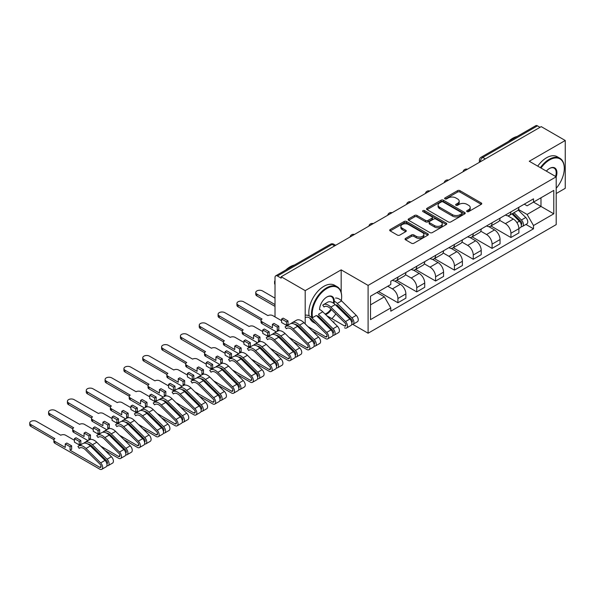 <?xml version="1.0" encoding="UTF-8"?>
<svg xmlns="http://www.w3.org/2000/svg" width="595" height="595" viewBox="0 0 595 595"><rect width="100%" height="100%" fill="white"/><g stroke="black" fill="none" stroke-linecap="round" stroke-linejoin="round"><path stroke-width="0.89" d="M467.008 211.604A1.175 0.677 0 0 0 468.667 211.604L481.258 204.338A1.673 0.967 0 0 0 481.749 203.654A1.673 0.967 0 0 0 481.258 202.969L459.928 190.653A1.673 0.967 0 0 0 457.562 190.653L444.971 197.927A1.175 0.677 0 0 0 444.621 198.403A1.175 0.677 0 0 0 444.971 198.879A1.175 0.677 0 0 0 446.629 198.879L448.258 197.942A5.362 3.094 0 0 1 455.844 197.942L457.622 198.968A5.362 3.094 0 0 1 459.191 201.155A5.362 3.094 0 0 1 457.622 203.349L455.986 204.286A1.175 0.677 0 0 0 455.644 204.769A1.175 0.677 0 0 0 455.986 205.245A1.175 0.677 0 0 0 457.652 205.245L459.281 204.301A5.362 3.094 0 0 1 466.859 204.301L468.637 205.327A5.362 3.094 0 0 1 470.214 207.521A5.362 3.094 0 0 1 468.637 209.708L467.008 210.652A1.175 0.677 0 0 0 466.666 211.128A1.175 0.677 0 0 0 467.008 211.604L467.008 210.652M405.537 238.409A1.673 0.967 0 0 0 405.046 239.093A1.673 0.967 0 0 0 405.537 239.778L411.517 243.236A1.673 0.967 0 0 0 413.889 243.236L427.872 235.159A1.673 0.967 0 0 0 428.363 234.475A1.673 0.967 0 0 0 427.872 233.79L406.541 221.474A1.673 0.967 0 0 0 404.176 221.474L390.186 229.551A1.673 0.967 0 0 0 389.695 230.235A1.673 0.967 0 0 0 390.186 230.92L397.415 235.092A1.673 0.967 0 0 0 399.788 235.092L405.775 231.633A1.673 0.967 0 0 0 406.266 230.949A1.673 0.967 0 0 0 405.775 230.265L402.19 228.197A4.485 2.588 0 0 1 400.874 226.368A4.485 2.588 0 0 1 403.641 223.98A4.485 2.588 0 0 1 408.527 224.538L422.569 232.645A4.485 2.588 0 0 1 423.885 234.475A4.485 2.588 0 0 1 421.119 236.87A4.485 2.588 0 0 1 416.232 236.304L413.889 234.958A1.673 0.967 0 0 0 411.517 234.958L405.537 238.409L405.537 239.778M368.097 285.399L341.173 269.862L305.198 290.628L281.175 276.757L541.227 126.623L565.25 140.494L529.275 161.26L556.199 176.804L368.097 285.399L368.097 333.222L556.199 224.62L556.199 176.804M448.377 221.957A1.673 0.967 0 0 0 450.742 221.957L464.732 213.88A1.673 0.967 0 0 0 465.223 213.196A1.673 0.967 0 0 0 464.732 212.512L443.401 200.203A1.673 0.967 0 0 0 441.029 200.203L427.046 208.272A1.673 0.967 0 0 0 426.555 208.957A1.673 0.967 0 0 0 427.046 209.641L448.377 221.957M423.424 211.865A1.175 0.677 0 0 1 424.614 212.028L446.28 224.538L432.32 232.593A1.673 0.967 0 0 1 429.947 232.593L408.616 220.276L408.616 218.908A1.673 0.967 0 0 0 408.125 219.592A1.673 0.967 0 0 0 408.616 220.276M408.616 218.908L414.603 215.457A1.673 0.967 0 0 1 416.969 215.457L425.626 220.447A1.673 0.967 0 0 0 427.991 220.447L431.963 218.157A1.673 0.967 0 0 0 432.453 217.472A1.673 0.967 0 0 0 431.963 216.788L422.956 211.589A1.175 0.677 0 0 1 422.614 211.113A1.175 0.677 0 0 1 423.335 210.489A1.175 0.677 0 0 1 424.614 210.63L446.302 223.155A1.673 0.967 0 0 1 446.793 223.839A1.673 0.967 0 0 1 446.302 224.523L446.302 223.155M556.199 193.539L565.25 188.31L565.25 140.494M352.783 324.379L368.097 333.222M314.502 333.074L315.276 332.627M333.334 322.2L334.115 321.754M281.175 276.757L281.175 278.155L277.434 275.991A3.414 1.971 -120 0 0 275.723 275.827A3.414 1.971 -120 0 0 275.016 277.389L275.016 316.838A3.414 1.971 -120 0 0 275.016 316.912M305.198 290.628L305.198 323.903M305.198 332.62L305.198 333.907M485.327 158.895L482.79 157.43A3.414 1.971 60 0 0 481.087 157.258L535.775 125.686A3.414 1.971 60 0 1 537.486 125.85L482.79 157.43A3.414 1.971 120 0 0 480.381 161.609L480.381 161.751M540.015 127.315L537.486 125.85M510.919 211.865A7.854 4.537 60 0 1 509.298 215.39L517.263 210.794A7.854 4.537 -120 0 0 518.892 207.268M499.614 220.321L505.371 223.646A7.854 4.537 60 0 1 510.919 233.262L518.892 228.666A7.854 4.537 -120 0 0 513.336 219.049L507.632 215.754M518.892 228.666L518.892 232.92L510.919 237.517L490.949 225.988M509.298 215.39A7.854 4.537 60 0 1 505.43 215.04M510.919 233.262L510.919 237.517M492.087 222.738A7.854 4.537 60 0 1 490.459 226.264L498.431 221.667A7.854 4.537 -120 0 0 500.053 218.142M472.11 236.862L492.087 248.39L500.053 243.794L500.053 239.54A7.854 4.537 -120 0 0 494.505 229.923L488.8 226.628M490.459 226.264A7.854 4.537 60 0 1 486.598 225.914M480.782 231.195L486.531 234.519A7.854 4.537 60 0 1 492.087 244.136L492.087 248.39M473.256 233.612A7.854 4.537 60 0 1 471.627 237.137L479.592 232.541A7.854 4.537 -120 0 0 481.221 229.016M453.278 247.736L473.256 259.264L481.221 254.667L481.221 250.413A7.854 4.537 -120 0 0 475.665 240.797L469.968 237.502M471.627 237.137A7.854 4.537 60 0 1 467.759 236.788M461.943 242.068L467.7 245.393A7.854 4.537 60 0 1 473.256 255.01L473.256 259.264M454.416 244.486A7.854 4.537 60 0 1 452.795 248.011L460.761 243.414A7.854 4.537 -120 0 0 462.389 239.889M434.447 258.609L454.424 270.137L462.389 265.541L462.389 261.287A7.854 4.537 -120 0 0 456.834 251.67L451.129 248.375M452.795 248.011A7.854 4.537 60 0 1 448.928 247.661M443.111 252.942L448.868 256.267A7.854 4.537 60 0 1 454.424 265.883L454.424 270.137M435.585 255.359A7.854 4.537 60 0 1 433.963 258.885L441.929 254.288A7.854 4.537 -120 0 0 443.558 250.763M415.615 269.483L435.585 281.011L443.558 276.415L443.558 272.16A7.854 4.537 -120 0 0 438.002 262.544L432.297 259.249M433.963 258.885A7.854 4.537 60 0 1 430.096 258.535M424.28 263.816L430.036 267.14A7.854 4.537 60 0 1 435.585 276.757L435.585 281.011M416.753 266.233A7.854 4.537 60 0 1 415.124 269.758L423.097 265.162A7.854 4.537 -120 0 0 424.718 261.636M396.776 280.357L416.753 291.885L424.718 287.288L424.718 283.034A7.854 4.537 -120 0 0 419.17 273.417L413.465 270.123M415.124 269.758A7.854 4.537 60 0 1 411.257 269.409M405.44 274.689L411.197 278.014A7.854 4.537 60 0 1 416.753 287.63L416.753 291.885M397.921 277.106A7.854 4.537 60 0 1 396.292 280.632L404.258 276.035A7.854 4.537 -120 0 0 405.887 272.51M378.539 291.572L397.921 302.758L405.887 298.162L405.887 293.908A7.854 4.537 -120 0 0 400.331 284.291L394.626 280.996M396.292 280.632A7.854 4.537 60 0 1 392.425 280.282M387.776 286.24L392.365 288.887A7.854 4.537 60 0 1 397.921 298.504L397.921 302.758M524.262 204.167L527.103 205.803L553.781 190.4L540.981 197.785L540.981 206.428L527.103 214.445L518.446 209.447M370.514 304.848L384.4 296.831L390.796 307.92L370.514 319.627L370.514 296.206L390.796 284.499L390.796 281.219L533.499 198.834L533.499 202.107L553.781 213.821L533.499 225.527L527.103 214.445M553.781 190.4L553.781 213.821M390.796 307.92L390.796 311.192L533.499 228.807L533.499 225.527M341.173 269.862L341.173 292.465M341.173 309.207L341.173 310.493M384.4 296.831L376.91 292.509M525.935 224.441L533.499 228.807M467.477 211.775L468.637 211.106A5.362 3.094 0 0 0 470.214 208.912L470.214 207.521M459.191 201.155L459.191 202.553A5.362 3.094 0 0 1 457.622 204.739L456.454 205.409M481.258 202.969L481.258 204.338L459.928 192.051A1.673 0.967 0 0 0 457.562 192.051L445.439 199.05M464.71 213.895L443.401 201.593A1.673 0.967 0 0 0 441.029 201.593L427.069 209.656M461.765 213.679A1.175 0.677 0 0 0 462.107 213.196A1.175 0.677 0 0 0 461.765 212.72L443.044 201.906A1.175 0.677 0 0 0 441.386 201.906L439.668 202.902A5.362 3.094 0 0 0 438.091 205.089A5.362 3.094 0 0 0 439.668 207.283L452.46 214.669A5.362 3.094 0 0 0 460.047 214.669L461.765 213.679L461.765 215.07A1.175 0.677 0 0 0 462.107 214.594L462.107 213.196M438.091 205.089L438.091 206.487A5.362 3.094 0 0 0 439.668 208.674L439.668 207.283M461.765 215.07L460.047 216.067A5.362 3.094 0 0 1 452.46 216.067L439.668 208.674M408.639 220.291L414.603 216.848L414.603 215.457M432.453 217.472L432.453 218.871A1.673 0.967 0 0 1 431.963 219.555L427.991 221.846A1.673 0.967 0 0 1 425.626 221.846L416.969 216.848A1.673 0.967 0 0 0 414.603 216.848M434.595 225.631A4.485 2.588 0 0 0 439.482 226.197A4.485 2.588 0 0 0 442.249 223.802A4.485 2.588 0 0 0 440.94 221.972L435.994 219.116A1.673 0.967 0 0 0 433.621 219.116L429.649 221.407A1.673 0.967 0 0 0 429.159 222.091A1.673 0.967 0 0 0 429.649 222.775L434.595 225.631L434.595 227.03A4.485 2.588 0 0 0 439.482 227.588A4.485 2.588 0 0 0 442.249 225.2L442.249 223.802M429.159 222.091L429.159 223.489A1.673 0.967 0 0 0 429.649 224.174L429.649 222.775M434.595 227.03L429.649 224.174M423.885 234.475L423.885 235.873A4.485 2.588 0 0 1 421.119 238.26A4.485 2.588 0 0 1 416.232 237.703L413.889 236.349A1.673 0.967 0 0 0 411.517 236.349L405.559 239.792M400.874 226.368L400.874 227.766A4.485 2.588 0 0 0 402.19 229.596L402.19 228.197M405.753 231.648L402.19 229.596M427.85 235.174L406.541 222.872A1.673 0.967 0 0 0 404.176 222.872L390.208 230.934M511.938 213.865L519.353 221.191A4.269 2.462 60 0 1 520.484 227.588L518.885 228.51M513.418 215.331L516.557 217.145M512.756 213.389L520.885 221.407A2.045 1.183 60 0 1 521.421 224.479A2.045 1.183 60 0 1 521.235 224.553M513.991 212.683L521.406 220.001A4.269 2.462 60 0 1 522.536 226.405A4.269 2.462 60 0 1 521.242 226.539M518.141 209.983L525.757 217.495A4.269 2.462 60 0 1 526.88 223.891L522.536 226.405M556.199 188.295A20.832 12.026 120 0 0 564.283 168.445A20.832 12.026 120 0 0 549.557 159.936A20.832 12.026 120 0 0 541.004 168.035M540.379 167.678A21.346 12.324 -60 0 1 549.192 159.311A21.346 12.324 -60 0 1 559.865 158.255A21.346 12.324 -60 0 1 564.283 168.021A21.346 12.324 -60 0 1 564.283 168.236M546.359 171.129A10.412 6.01 -60 0 1 549.557 168.445L549.557 168.445A10.412 6.01 -60 0 1 556.191 176.804M555.559 176.44A9.899 5.719 120 0 0 554.146 168.162A9.899 5.719 120 0 0 549.371 168.549M508.42 141.476A21.346 12.324 -60 0 1 512.734 138.263A21.346 12.324 -60 0 1 517.048 136.5M537.724 166.139A21.346 12.324 -60 0 1 546.537 157.779A21.346 12.324 -60 0 1 557.21 156.723L559.865 158.255M341.344 300.654A20.832 12.026 120 0 0 341.656 296.972A20.832 12.026 120 0 0 326.93 288.471A20.832 12.026 120 0 0 312.591 317.656M324.617 323.613A20.832 12.026 120 0 0 325.524 323.219A21.346 12.324 -60 0 1 324.662 323.658M309.787 318.028A21.346 12.324 -60 0 0 313.238 322.215L315.893 323.754A21.346 12.324 -60 0 1 313.193 321.055M311.906 317.871A21.346 12.324 -60 0 1 326.566 287.839A21.346 12.324 -60 0 1 337.239 286.783A21.346 12.324 -60 0 1 341.656 296.555A21.346 12.324 -60 0 1 341.656 296.764M319.567 309.727A10.412 6.01 -60 0 1 326.93 296.972L326.93 296.972A10.412 6.01 -60 0 1 334.04 303.576M331.437 309.601A10.412 6.01 -60 0 1 326.93 313.982A10.412 6.01 -60 0 1 325.629 314.599M325.056 314.034A9.899 5.719 120 0 0 326.566 313.357A9.899 5.719 120 0 0 330.917 309.095M333.401 303.108A9.899 5.719 120 0 0 331.519 296.689A9.899 5.719 120 0 0 326.744 297.084M285.793 270.011A21.346 12.324 -60 0 1 290.107 266.791A21.346 12.324 -60 0 1 294.421 265.028M309.147 315.856A21.346 12.324 -60 0 1 323.911 286.307A21.346 12.324 -60 0 1 334.583 285.25L337.239 286.783M331.869 318.645A20.832 12.026 120 0 0 335.811 313.922M338.971 308.322A20.832 12.026 120 0 0 339.366 307.414M326.707 315.662L344.498 325.934A2.045 1.183 -120 0 0 345.517 326.038A2.045 1.183 -120 0 0 344.981 322.966L330.337 308.515A8.025 4.634 -120 0 0 324.424 306.648A8.025 4.634 -120 0 0 323.992 306.961L322.765 305.123A10.241 5.913 60 0 1 323.316 304.729A10.241 5.913 60 0 1 330.857 307.109L345.502 321.56A4.269 2.462 60 0 1 346.632 327.957A4.269 2.462 60 0 1 344.498 327.748M324.915 306.432L323.992 306.961M323.316 304.729L327.666 302.215A10.241 5.913 60 0 1 335.208 304.603L349.853 319.046A4.269 2.462 60 0 1 350.976 325.45L346.632 327.957M343.91 313.193L347.056 315.008M275.016 280.609A3.927 2.268 -0 0 0 274.592 281.636A3.927 2.268 -0 0 0 275.016 282.67M336.733 304.818L351.377 319.27A2.045 1.183 60 0 1 351.92 322.341A2.045 1.183 60 0 1 351.734 322.416M334.293 301.249A10.241 5.913 60 0 1 337.253 303.413L351.905 317.864A4.269 2.462 60 0 1 353.028 324.268A4.269 2.462 60 0 1 351.742 324.401M335.565 298.058A10.241 5.913 60 0 1 341.604 300.906L356.249 315.357A4.269 2.462 60 0 1 357.372 321.754L353.028 324.268M275.016 284.477A3.927 2.268 180 0 1 274.592 283.451L274.592 281.636M307.875 326.536L325.658 336.807A2.045 1.183 -120 0 0 326.685 336.911A2.045 1.183 -120 0 0 326.149 333.84L311.497 319.389A8.025 4.634 -120 0 0 305.592 317.522M305.198 315.291A10.241 5.913 60 0 1 312.025 317.983L326.67 332.434A4.269 2.462 60 0 1 327.793 338.83A4.269 2.462 60 0 1 325.658 338.622L312.301 330.909M312.025 317.983L316.369 315.476L331.013 329.92A4.269 2.462 60 0 1 332.144 336.324L327.793 338.83M325.078 324.067L328.224 325.882M275.016 298.162L262.462 290.91A3.927 2.268 -0 0 0 258.178 290.42A3.927 2.268 -0 0 0 255.753 292.509A3.927 2.268 -0 0 0 256.906 294.116L275.016 304.573M317.901 315.692L332.546 330.143A2.045 1.183 60 0 1 333.088 333.215A2.045 1.183 60 0 1 332.895 333.289M319.567 309.504A10.241 5.913 60 0 1 322.773 311.78L337.417 326.231A4.269 2.462 60 0 1 338.54 332.627L334.197 335.141A4.269 2.462 60 0 1 332.903 335.275M322.773 311.78L318.422 314.286L333.066 328.738A4.269 2.462 60 0 1 334.197 335.141M275.016 306.38L256.906 295.931A3.927 2.268 180 0 1 255.753 294.324L255.753 292.509M281.599 320.705L272.785 315.618A3.414 1.971 -0 0 0 267.951 315.618L243.623 301.784A3.927 2.268 -0 0 0 239.346 301.293A3.927 2.268 -0 0 0 236.922 303.383A3.927 2.268 -0 0 0 238.074 304.99L262.038 319.032A3.414 1.971 -0 0 0 261.034 320.43A3.414 1.971 -0 0 0 262.038 321.821L272.421 327.815L272.421 324.334L277.248 327.124L277.248 330.604L278.817 329.697L278.817 326.216L273.99 323.427L272.421 324.334M281.599 319.032L286.426 321.821L287.995 320.913L283.168 318.132L281.599 319.032L281.599 322.52L286.426 325.309L287.995 324.401L288.612 324.758M289.036 337.41L306.827 347.681A2.045 1.183 -120 0 0 307.853 347.785A2.045 1.183 -120 0 0 307.31 344.713L292.666 330.262A8.025 4.634 -120 0 0 286.76 328.395A8.025 4.634 -120 0 0 286.329 328.708L285.094 326.871A10.241 5.913 60 0 1 285.652 326.476A10.241 5.913 60 0 1 293.194 328.857L307.838 343.308A4.269 2.462 60 0 1 308.961 349.704A4.269 2.462 60 0 1 306.827 349.496L293.469 341.783M287.244 328.18L286.329 328.708M285.652 326.476L289.996 323.963A10.241 5.913 60 0 1 297.537 326.35L312.182 340.794A4.269 2.462 60 0 1 313.312 347.197L308.961 349.704M277.248 330.604L277.887 330.976M306.239 334.94L309.385 336.755M294.867 324.334A8.025 4.634 60 0 1 299.062 326.566L313.714 341.017A2.045 1.183 60 0 1 314.249 344.089A2.045 1.183 60 0 1 314.063 344.163M291.706 323.487L291.498 323.174A10.241 5.913 60 0 1 292.048 322.78A10.241 5.913 60 0 1 299.59 325.16L314.234 339.611A4.269 2.462 60 0 1 315.357 346.015A4.269 2.462 60 0 1 314.071 346.149M292.048 322.78L296.392 320.266A10.241 5.913 60 0 1 303.933 322.654L318.578 337.105A4.269 2.462 60 0 1 319.708 343.501L315.357 346.015M276.303 331.869L262.038 323.635A3.414 1.971 180 0 1 261.034 322.245L261.034 320.43M261.086 320.088L238.074 306.804A3.927 2.268 180 0 1 236.922 305.198L236.922 303.383M287.995 320.913L287.995 324.401M286.426 321.821L286.426 325.309M277.248 327.124L278.817 326.216M262.759 331.579L253.946 326.491A3.414 1.971 -0 0 0 249.119 326.491L224.791 312.658A3.927 2.268 -0 0 0 220.514 312.167A3.927 2.268 -0 0 0 218.09 314.257A3.927 2.268 -0 0 0 219.235 315.863L243.206 329.905A3.414 1.971 -0 0 0 242.202 331.303A3.414 1.971 -0 0 0 243.206 332.694L253.589 338.689L253.589 335.208L258.416 337.997L258.416 341.478L259.985 340.571L259.985 337.09L255.158 334.301L253.589 335.208M262.759 329.905L267.594 332.694L269.163 331.787L264.329 329.005L262.759 329.905L262.759 333.393L267.594 336.182L269.163 335.275L269.78 335.632M270.204 348.283L287.995 358.554A2.045 1.183 -120 0 0 289.021 358.659A2.045 1.183 -120 0 0 288.478 355.587L273.834 341.136A8.025 4.634 -120 0 0 267.929 339.269A8.025 4.634 -120 0 0 267.49 339.581L266.262 337.744A10.241 5.913 60 0 1 266.813 337.35A10.241 5.913 60 0 1 274.355 339.73L288.999 354.181A4.269 2.462 60 0 1 290.129 360.577A4.269 2.462 60 0 1 287.995 360.369L274.63 352.657M268.412 339.053L267.49 339.581M266.813 337.35L271.164 334.836A10.241 5.913 60 0 1 278.705 337.224L293.35 351.667A4.269 2.462 60 0 1 294.473 358.071L290.129 360.577M258.416 341.478L259.056 341.85M287.407 345.814L290.553 347.629M276.035 335.208A8.025 4.634 60 0 1 280.23 337.439L294.875 351.89A2.045 1.183 60 0 1 295.418 354.962A2.045 1.183 60 0 1 295.232 355.037M272.867 334.36L272.659 334.048A10.241 5.913 60 0 1 273.217 333.654A10.241 5.913 60 0 1 280.758 336.034L295.403 350.485A4.269 2.462 60 0 1 296.526 356.888A4.269 2.462 60 0 1 295.239 357.022M273.217 333.654L277.56 331.14A10.241 5.913 60 0 1 285.102 333.527L299.746 347.978A4.269 2.462 60 0 1 300.877 354.375L296.526 356.888M257.464 342.742L243.206 334.509A3.414 1.971 180 0 1 242.202 333.118L242.202 331.303M242.254 330.961L219.235 317.678A3.927 2.268 180 0 1 218.09 316.071L218.09 314.257M269.163 331.787L269.163 335.275M267.594 332.694L267.594 336.182M258.416 337.997L259.985 337.09M243.928 342.452L235.114 337.365A3.414 1.971 -0 0 0 230.287 337.365L205.959 323.531A3.927 2.268 -0 0 0 201.675 323.04A3.927 2.268 -0 0 0 199.258 325.13A3.927 2.268 -0 0 0 200.403 326.737L224.367 340.779A3.414 1.971 -0 0 0 223.37 342.177A3.414 1.971 -0 0 0 224.367 343.568L234.75 349.562L234.75 346.082L239.584 348.871L239.584 352.352L241.154 351.444L241.154 347.963L236.319 345.174L234.75 346.082M243.928 340.779L248.755 343.568L250.324 342.661L245.497 339.879L243.928 340.779L243.928 344.267L248.755 347.056L250.324 346.149L250.949 346.506M251.373 359.157L269.163 369.428A2.045 1.183 -120 0 0 270.182 369.532A2.045 1.183 -120 0 0 269.647 366.461L255.002 352.009A8.025 4.634 -120 0 0 249.089 350.143A8.025 4.634 -120 0 0 248.658 350.455L247.431 348.618A10.241 5.913 60 0 1 247.981 348.224A10.241 5.913 60 0 1 255.523 350.604L270.167 365.055A4.269 2.462 60 0 1 271.298 371.451A4.269 2.462 60 0 1 269.163 371.243L255.798 363.53M249.573 349.927L248.658 350.455M247.981 348.224L252.325 345.71A10.241 5.913 60 0 1 259.866 348.097L274.518 362.541A4.269 2.462 60 0 1 275.641 368.945L271.298 371.451M239.584 352.352L240.224 352.723M268.576 356.688L271.722 358.502M257.204 346.082A8.025 4.634 60 0 1 261.398 348.313L276.043 362.764A2.045 1.183 60 0 1 276.586 365.836A2.045 1.183 60 0 1 276.4 365.91M254.035 345.234L253.827 344.921A10.241 5.913 60 0 1 254.377 344.527A10.241 5.913 60 0 1 261.919 346.907L276.571 361.358A4.269 2.462 60 0 1 277.694 367.762A4.269 2.462 60 0 1 276.407 367.896M254.377 344.527L258.728 342.013A10.241 5.913 60 0 1 266.27 344.401L280.914 358.852A4.269 2.462 60 0 1 282.037 365.248L277.694 367.762M238.632 353.616L224.367 345.383A3.414 1.971 180 0 1 223.37 343.992L223.37 342.177M223.422 341.835L200.403 328.552A3.927 2.268 180 0 1 199.258 326.945L199.258 325.13M250.324 342.661L250.324 346.149M248.755 343.568L248.755 347.056M239.584 348.871L241.154 347.963M225.096 353.326L216.283 348.239A3.414 1.971 -0 0 0 211.448 348.239L187.127 334.405A3.927 2.268 -0 0 0 182.844 333.914A3.927 2.268 -0 0 0 180.419 336.004A3.927 2.268 -0 0 0 181.572 337.61L205.535 351.652A3.414 1.971 -0 0 0 204.539 353.051A3.414 1.971 -0 0 0 205.535 354.442L215.918 360.436L215.918 356.955L220.745 359.744L220.745 363.225L222.314 362.318L222.314 358.837L217.487 356.048L215.918 356.955M225.096 351.652L229.923 354.442L231.492 353.534L226.665 350.753L225.096 351.652L225.096 355.141L229.923 357.93L231.492 357.022L232.117 357.379M232.533 370.031L250.324 380.302A2.045 1.183 -120 0 0 251.35 380.406A2.045 1.183 -120 0 0 250.807 377.334L236.163 362.883A8.025 4.634 -120 0 0 230.258 361.016A8.025 4.634 -120 0 0 229.826 361.329L228.592 359.492A10.241 5.913 60 0 1 229.149 359.097A10.241 5.913 60 0 1 236.691 361.477L251.335 375.928A4.269 2.462 60 0 1 252.459 382.325A4.269 2.462 60 0 1 250.324 382.116L236.966 374.404M230.741 360.801L229.826 361.329M229.149 359.097L233.493 356.584A10.241 5.913 60 0 1 241.035 358.971L255.679 373.415A4.269 2.462 60 0 1 256.809 379.818L252.459 382.325M220.745 363.225L221.392 363.597M249.744 367.561L252.89 369.376M238.364 356.955A8.025 4.634 60 0 1 242.567 359.187L257.211 373.638A2.045 1.183 60 0 1 257.747 376.709A2.045 1.183 60 0 1 257.561 376.784M235.204 356.108L234.995 355.795A10.241 5.913 60 0 1 235.546 355.401A10.241 5.913 60 0 1 243.087 357.781L257.732 372.232A4.269 2.462 60 0 1 258.862 378.636A4.269 2.462 60 0 1 257.568 378.77M235.546 355.401L239.889 352.887A10.241 5.913 60 0 1 247.431 355.274L262.083 369.726A4.269 2.462 60 0 1 263.206 376.122L258.862 378.636M219.8 364.49L205.535 356.256A3.414 1.971 180 0 1 204.539 354.865L204.539 353.051M204.583 352.709L181.572 339.425A3.927 2.268 180 0 1 180.419 337.819L180.419 336.004M231.492 353.534L231.492 357.022M229.923 354.442L229.923 357.93M220.745 359.744L222.314 358.837M206.257 364.2L197.443 359.112A3.414 1.971 -0 0 0 192.616 359.112L168.288 345.279A3.927 2.268 -0 0 0 164.012 344.788A3.927 2.268 -0 0 0 161.587 346.878A3.927 2.268 -0 0 0 162.74 348.484L186.704 362.526A3.414 1.971 -0 0 0 185.7 363.924A3.414 1.971 -0 0 0 186.704 365.315L197.086 371.31L197.086 367.829L201.913 370.618L201.913 374.099L203.483 373.191L203.483 369.711L198.656 366.922L197.086 367.829M206.257 362.526L211.091 365.315L212.66 364.408L207.826 361.626L206.257 362.526L206.257 366.014L211.091 368.803L212.66 367.896L213.278 368.253M213.702 380.904L231.492 391.175A2.045 1.183 -120 0 0 232.519 391.279A2.045 1.183 -120 0 0 231.976 388.208L217.331 373.757A8.025 4.634 -120 0 0 211.426 371.89A8.025 4.634 -120 0 0 210.994 372.202L209.76 370.365A10.241 5.913 60 0 1 210.31 369.971A10.241 5.913 60 0 1 217.852 372.351L232.504 386.802A4.269 2.462 60 0 1 233.627 393.198A4.269 2.462 60 0 1 231.492 392.99L218.134 385.277M211.909 371.674L210.994 372.202M210.31 369.971L214.661 367.457A10.241 5.913 60 0 1 222.203 369.845L236.847 384.288A4.269 2.462 60 0 1 237.97 390.692L233.627 393.198M201.913 374.099L202.553 374.471M230.905 378.435L234.051 380.25M219.533 367.829A8.025 4.634 60 0 1 223.727 370.06L238.372 384.511A2.045 1.183 60 0 1 238.915 387.583A2.045 1.183 60 0 1 238.729 387.657M216.372 366.981L216.163 366.669A10.241 5.913 60 0 1 216.714 366.275A10.241 5.913 60 0 1 224.255 368.655L238.9 383.106A4.269 2.462 60 0 1 240.023 389.509A4.269 2.462 60 0 1 238.736 389.643M216.714 366.275L221.057 363.761A10.241 5.913 60 0 1 228.599 366.148L243.243 380.599A4.269 2.462 60 0 1 244.374 386.995L240.023 389.509M200.969 375.363L186.704 367.13A3.414 1.971 180 0 1 185.7 365.739L185.7 363.924M185.752 363.582L162.74 350.299A3.927 2.268 180 0 1 161.587 348.692L161.587 346.878M212.66 364.408L212.66 367.896M211.091 365.315L211.091 368.803M201.913 370.618L203.483 369.711M187.425 375.073L178.612 369.986A3.414 1.971 -0 0 0 173.785 369.986L149.457 356.152A3.927 2.268 -0 0 0 145.18 355.661A3.927 2.268 -0 0 0 142.755 357.751A3.927 2.268 -0 0 0 143.901 359.358L167.864 373.4A3.414 1.971 -0 0 0 166.868 374.798A3.414 1.971 -0 0 0 167.864 376.189L178.247 382.183L178.247 378.703L183.082 381.492L183.082 384.972L184.651 384.065L184.651 380.584L179.824 377.795L178.247 378.703M187.425 373.4L192.252 376.189L193.821 375.281L188.994 372.5L187.425 373.4L187.425 376.888L192.252 379.677L193.821 378.77L194.446 379.127M194.87 391.778L212.66 402.049A2.045 1.183 -120 0 0 213.687 402.153A2.045 1.183 -120 0 0 213.144 399.081L198.499 384.63A8.025 4.634 -120 0 0 192.587 382.764A8.025 4.634 -120 0 0 192.155 383.076L190.928 381.239A10.241 5.913 60 0 1 191.478 380.845A10.241 5.913 60 0 1 199.02 383.225L213.664 397.676A4.269 2.462 60 0 1 214.795 404.072A4.269 2.462 60 0 1 212.66 403.864L199.295 396.151M193.078 382.548L192.155 383.076M191.478 380.845L195.829 378.331A10.241 5.913 60 0 1 203.371 380.718L218.015 395.162A4.269 2.462 60 0 1 219.138 401.565L214.795 404.072M183.082 384.972L183.721 385.344M212.073 389.309L215.219 391.123M200.701 378.703A8.025 4.634 60 0 1 204.896 380.934L219.54 395.385A2.045 1.183 60 0 1 220.083 398.457A2.045 1.183 60 0 1 219.897 398.531M197.533 377.855L197.324 377.542A10.241 5.913 60 0 1 197.875 377.148A10.241 5.913 60 0 1 205.424 379.528L220.068 393.979A4.269 2.462 60 0 1 221.191 400.383A4.269 2.462 60 0 1 219.905 400.517M197.875 377.148L202.226 374.634A10.241 5.913 60 0 1 209.767 377.022L224.412 391.473A4.269 2.462 60 0 1 225.535 397.869L221.191 400.383M182.13 386.237L167.864 378.004A3.414 1.971 180 0 1 166.868 376.613L166.868 374.798M166.92 374.456L143.901 361.172A3.927 2.268 180 0 1 142.755 359.566L142.755 357.751M193.821 375.281L193.821 378.77M192.252 376.189L192.252 379.677M183.082 381.492L184.651 380.584M168.593 385.947L159.78 380.86A3.414 1.971 -0 0 0 154.953 380.86L130.625 367.026A3.927 2.268 -0 0 0 126.341 366.535A3.927 2.268 -0 0 0 123.916 368.625A3.927 2.268 -0 0 0 125.069 370.231L149.033 384.273A3.414 1.971 -0 0 0 148.036 385.672A3.414 1.971 -0 0 0 149.033 387.062L159.415 393.057L159.415 389.576L164.25 392.365L164.25 395.846L165.819 394.939L165.819 391.458L160.985 388.669L159.415 389.576M168.593 384.273L173.42 387.062L174.989 386.155L170.163 383.373L168.593 384.273L168.593 387.762L173.42 390.551L174.989 389.643L175.614 390M176.038 402.651L193.821 412.923A2.045 1.183 -120 0 0 194.848 413.027A2.045 1.183 -120 0 0 194.312 409.955L179.66 395.504A8.025 4.634 -120 0 0 173.755 393.637A8.025 4.634 -120 0 0 173.323 393.95L172.096 392.112A10.241 5.913 60 0 1 172.647 391.718A10.241 5.913 60 0 1 180.188 394.098L194.833 408.549A4.269 2.462 60 0 1 195.956 414.946A4.269 2.462 60 0 1 193.821 414.737L180.463 407.025M174.238 393.421L173.323 393.95M172.647 391.718L176.99 389.204A10.241 5.913 60 0 1 184.532 391.592L199.176 406.035A4.269 2.462 60 0 1 200.307 412.439L195.956 414.946M164.25 395.846L164.889 396.218M193.241 400.182L196.387 401.997M181.869 389.576A8.025 4.634 60 0 1 186.064 391.808L200.708 406.259A2.045 1.183 60 0 1 201.251 409.33A2.045 1.183 60 0 1 201.058 409.405M178.701 388.728L178.493 388.416A10.241 5.913 60 0 1 179.043 388.022A10.241 5.913 60 0 1 186.585 390.402L201.229 404.853A4.269 2.462 60 0 1 202.359 411.257A4.269 2.462 60 0 1 201.065 411.39M179.043 388.022L183.394 385.508A10.241 5.913 60 0 1 190.936 387.895L205.58 402.346A4.269 2.462 60 0 1 206.703 408.743L202.359 411.257M163.298 397.11L149.033 388.877A3.414 1.971 180 0 1 148.036 387.486L148.036 385.672M148.088 385.329L125.069 372.046A3.927 2.268 180 0 1 123.916 370.44L123.916 368.625M174.989 386.155L174.989 389.643M173.42 387.062L173.42 390.551M164.25 392.365L165.819 391.458M149.762 396.82L140.948 391.733A3.414 1.971 -0 0 0 136.114 391.733L111.786 377.899A3.927 2.268 -0 0 0 107.509 377.409A3.927 2.268 -0 0 0 105.084 379.498A3.927 2.268 -0 0 0 106.237 381.105L130.201 395.147A3.414 1.971 -0 0 0 129.197 396.545A3.414 1.971 -0 0 0 130.201 397.936L140.584 403.931L140.584 400.45L145.411 403.239L145.411 406.72L146.98 405.812L146.98 402.332L142.153 399.543L140.584 400.45M149.762 395.147L154.588 397.936L156.158 397.029L151.331 394.247L149.762 395.147L149.762 398.635L154.588 401.424L156.158 400.517L156.775 400.874M157.199 413.525L174.989 423.796A2.045 1.183 -120 0 0 176.016 423.9A2.045 1.183 -120 0 0 175.473 420.829L160.829 406.378A8.025 4.634 -120 0 0 154.923 404.511A8.025 4.634 -120 0 0 154.492 404.823L153.257 402.986A10.241 5.913 60 0 1 153.815 402.592A10.241 5.913 60 0 1 161.357 404.972L176.001 419.423A4.269 2.462 60 0 1 177.124 425.819A4.269 2.462 60 0 1 174.989 425.611L161.632 417.898M155.407 404.295L154.492 404.823M153.815 402.592L158.158 400.078A10.241 5.913 60 0 1 165.7 402.465L180.345 416.909A4.269 2.462 60 0 1 181.475 423.313L177.124 425.819M145.411 406.72L146.05 407.092M174.409 411.056L177.548 412.87M163.03 400.45A8.025 4.634 60 0 1 167.225 402.681L181.877 417.132A2.045 1.183 60 0 1 182.412 420.204A2.045 1.183 60 0 1 182.226 420.278M159.869 399.602L159.661 399.29A10.241 5.913 60 0 1 160.211 398.895A10.241 5.913 60 0 1 167.753 401.275L182.397 415.727A4.269 2.462 60 0 1 183.52 422.13A4.269 2.462 60 0 1 182.234 422.264M160.211 398.895L164.555 396.382A10.241 5.913 60 0 1 172.096 398.769L186.741 413.22A4.269 2.462 60 0 1 187.871 419.616L183.52 422.13M144.466 407.984L130.201 399.751A3.414 1.971 180 0 1 129.197 398.36L129.197 396.545M129.249 396.203L106.237 382.92A3.927 2.268 180 0 1 105.084 381.313L105.084 379.498M156.158 397.029L156.158 400.517M154.588 397.936L154.588 401.424M145.411 403.239L146.98 402.332M130.922 407.694L122.109 402.607A3.414 1.971 -0 0 0 117.282 402.607L92.954 388.773A3.927 2.268 -0 0 0 88.677 388.282A3.927 2.268 -0 0 0 86.253 390.372A3.927 2.268 -0 0 0 87.398 391.979L111.369 406.021A3.414 1.971 -0 0 0 110.365 407.419A3.414 1.971 -0 0 0 111.369 408.81L121.752 414.804L121.752 411.323L126.579 414.113L126.579 417.593L128.148 416.686L128.148 413.205L123.321 410.416L121.752 411.323M130.922 406.021L135.757 408.81L137.326 407.902L132.492 405.121L130.922 406.021L130.922 409.509L135.757 412.298L137.326 411.39L137.943 411.747M138.367 424.399L156.158 434.67A2.045 1.183 -120 0 0 157.184 434.774A2.045 1.183 -120 0 0 156.641 431.702L141.997 417.251A8.025 4.634 -120 0 0 136.091 415.384A8.025 4.634 -120 0 0 135.653 415.697L134.425 413.86A10.241 5.913 60 0 1 134.976 413.465A10.241 5.913 60 0 1 142.517 415.846L157.162 430.297A4.269 2.462 60 0 1 158.292 436.693A4.269 2.462 60 0 1 156.158 436.485L142.793 428.772M136.575 415.169L135.653 415.697M134.976 413.465L139.327 410.952A10.241 5.913 60 0 1 146.868 413.339L161.513 427.783A4.269 2.462 60 0 1 162.636 434.186L158.292 436.693M126.579 417.593L127.218 417.965M155.57 421.929L158.716 423.744M144.198 411.323A8.025 4.634 60 0 1 148.393 413.555L163.037 428.006A2.045 1.183 60 0 1 163.58 431.078A2.045 1.183 60 0 1 163.394 431.152M141.03 410.476L140.822 410.163A10.241 5.913 60 0 1 141.379 409.769A10.241 5.913 60 0 1 148.921 412.149L163.565 426.6A4.269 2.462 60 0 1 164.689 433.004A4.269 2.462 60 0 1 163.402 433.138M141.379 409.769L145.723 407.255A10.241 5.913 60 0 1 153.265 409.643L167.909 424.094A4.269 2.462 60 0 1 169.04 430.49L164.689 433.004M125.627 418.858L111.369 410.624A3.414 1.971 180 0 1 110.365 409.234L110.365 407.419M110.417 407.077L87.398 393.793A3.927 2.268 180 0 1 86.253 392.187L86.253 390.372M137.326 407.902L137.326 411.39M135.757 408.81L135.757 412.298M126.579 414.113L128.148 413.205M112.091 418.568L103.277 413.48A3.414 1.971 -0 0 0 98.45 413.48L74.122 399.647A3.927 2.268 -0 0 0 69.846 399.156A3.927 2.268 -0 0 0 67.421 401.246A3.927 2.268 -0 0 0 68.566 402.852L92.53 416.894A3.414 1.971 -0 0 0 91.533 418.292A3.414 1.971 -0 0 0 92.53 419.683L102.913 425.678L102.913 422.197L107.747 424.986L107.747 428.467L109.316 427.56L109.316 424.079L104.482 421.29L102.913 422.197M112.091 416.894L116.917 419.683L118.487 418.776L113.66 415.994L112.091 416.894L112.091 420.382L116.917 423.171L118.487 422.264L119.112 422.621M119.535 435.272L137.326 445.543A2.045 1.183 -120 0 0 138.345 445.648A2.045 1.183 -120 0 0 137.809 442.576L123.165 428.125A8.025 4.634 -120 0 0 117.252 426.258A8.025 4.634 -120 0 0 116.821 426.57L115.594 424.733A10.241 5.913 60 0 1 116.144 424.339A10.241 5.913 60 0 1 123.686 426.719L138.33 441.17A4.269 2.462 60 0 1 139.461 447.566A4.269 2.462 60 0 1 137.326 447.358L123.961 439.646M117.736 426.042L116.821 426.57M116.144 424.339L120.487 421.825A10.241 5.913 60 0 1 128.029 424.213L142.681 438.656A4.269 2.462 60 0 1 143.804 445.06L139.461 447.566M107.747 428.467L108.387 428.839M136.738 432.803L139.885 434.618M125.367 422.197A8.025 4.634 60 0 1 129.561 424.428L144.206 438.879A2.045 1.183 60 0 1 144.749 441.951A2.045 1.183 60 0 1 144.563 442.026M122.198 421.349L121.99 421.037A10.241 5.913 60 0 1 122.54 420.643A10.241 5.913 60 0 1 130.082 423.023L144.734 437.474A4.269 2.462 60 0 1 145.857 443.877A4.269 2.462 60 0 1 144.57 444.011M122.54 420.643L126.891 418.129A10.241 5.913 60 0 1 134.433 420.516L149.077 434.967A4.269 2.462 60 0 1 150.2 441.364L145.857 443.877M106.795 429.731L92.53 421.498A3.414 1.971 180 0 1 91.533 420.107L91.533 418.292M91.585 417.95L68.566 404.667A3.927 2.268 180 0 1 67.421 403.06L67.421 401.246M118.487 418.776L118.487 422.264M116.917 419.683L116.917 423.171M107.747 424.986L109.316 424.079M93.259 429.441L84.445 424.354A3.414 1.971 -0 0 0 79.611 424.354L55.29 410.52A3.927 2.268 -0 0 0 51.006 410.029A3.927 2.268 -0 0 0 48.582 412.119A3.927 2.268 -0 0 0 49.735 413.726L73.698 427.768A3.414 1.971 -0 0 0 72.702 429.166A3.414 1.971 -0 0 0 73.698 430.557L84.081 436.552L84.081 433.071L88.908 435.86L88.908 439.341L90.477 438.433L90.477 434.952L85.65 432.163L84.081 433.071M93.259 427.768L98.086 430.557L99.655 429.649L94.828 426.868L93.259 427.768L93.259 431.256L98.086 434.045L99.655 433.138L100.28 433.495M100.696 446.146L118.487 456.417A2.045 1.183 -120 0 0 119.513 456.521A2.045 1.183 -120 0 0 118.97 453.45L104.326 438.998A8.025 4.634 -120 0 0 98.42 437.132A8.025 4.634 -120 0 0 97.989 437.444L96.762 435.607A10.241 5.913 60 0 1 97.312 435.213A10.241 5.913 60 0 1 104.854 437.593L119.498 452.044A4.269 2.462 60 0 1 120.621 458.44A4.269 2.462 60 0 1 118.487 458.232L105.129 450.519M98.904 436.916L97.989 437.444M97.312 435.213L101.656 432.699A10.241 5.913 60 0 1 109.197 435.086L123.842 449.53A4.269 2.462 60 0 1 124.972 455.934L120.621 458.44M88.908 439.341L89.555 439.712M117.907 443.677L121.053 445.491M106.527 433.071A8.025 4.634 60 0 1 110.73 435.302L125.374 449.753A2.045 1.183 60 0 1 125.909 452.825A2.045 1.183 60 0 1 125.724 452.899M103.366 432.223L103.158 431.911A10.241 5.913 60 0 1 103.709 431.516A10.241 5.913 60 0 1 111.25 433.896L125.895 448.347A4.269 2.462 60 0 1 127.025 454.751A4.269 2.462 60 0 1 125.731 454.885M103.709 431.516L108.052 429.002A10.241 5.913 60 0 1 115.594 431.39L130.246 445.841A4.269 2.462 60 0 1 131.369 452.237L127.025 454.751M87.963 440.605L73.698 432.372A3.414 1.971 180 0 1 72.702 430.981L72.702 429.166M72.746 428.824L49.735 415.541A3.927 2.268 180 0 1 48.582 413.934L48.582 412.119M99.655 429.649L99.655 433.138M98.086 430.557L98.086 434.045M88.908 435.86L90.477 434.952M74.42 440.315L65.614 435.228A3.414 1.971 -0 0 0 60.779 435.228L36.451 421.394A3.927 2.268 -0 0 0 32.175 420.903A3.927 2.268 -0 0 0 29.75 422.993A3.927 2.268 -0 0 0 30.903 424.599L54.866 438.641A3.414 1.971 -0 0 0 53.862 440.04A3.414 1.971 -0 0 0 54.866 441.43L65.249 447.425L65.249 443.944L70.076 446.733L70.076 450.214L71.645 449.307L71.645 445.826L66.819 443.037L65.249 443.944M74.42 438.641L79.254 441.43L80.823 440.523L75.996 437.741L74.42 438.641L74.42 442.13L79.254 444.919L80.823 444.011L81.441 444.368M70.076 450.214L99.655 467.291A2.045 1.183 -120 0 0 100.681 467.395A2.045 1.183 -120 0 0 100.138 464.323L85.494 449.872A8.025 4.634 -120 0 0 79.589 448.005A8.025 4.634 -120 0 0 79.157 448.318L77.923 446.481A10.241 5.913 60 0 1 78.473 446.086A10.241 5.913 60 0 1 86.015 448.466L100.667 462.917A4.269 2.462 60 0 1 101.79 469.314A4.269 2.462 60 0 1 99.655 469.105L54.866 443.245A3.414 1.971 180 0 1 53.862 441.854L53.862 440.04M80.072 447.79L79.157 448.318M78.473 446.086L82.824 443.572A10.241 5.913 60 0 1 90.366 445.96L105.01 460.404A4.269 2.462 60 0 1 106.133 466.807L101.79 469.314M99.067 454.55L102.214 456.365M87.696 443.944A8.025 4.634 60 0 1 91.89 446.176L106.535 460.627A2.045 1.183 60 0 1 107.078 463.698A2.045 1.183 60 0 1 106.892 463.773M84.535 443.096L84.326 442.784A10.241 5.913 60 0 1 84.877 442.39A10.241 5.913 60 0 1 92.418 444.77L107.063 459.221A4.269 2.462 60 0 1 108.186 465.625A4.269 2.462 60 0 1 106.899 465.759M84.877 442.39L89.22 439.876A10.241 5.913 60 0 1 96.762 442.264L111.406 456.715A4.269 2.462 60 0 1 112.537 463.111L108.186 465.625M53.914 439.698L30.903 426.414A3.927 2.268 180 0 1 29.75 424.808L29.75 422.993M80.823 440.523L80.823 444.011M79.254 441.43L79.254 444.919M70.076 446.733L71.645 445.826M480.5 161.684L480.381 161.609A3.414 1.971 0 0 1 479.377 160.219L479.377 162.331M416.753 287.63L424.718 283.034M435.585 276.757L443.558 272.16M454.424 265.883L462.389 261.287M473.256 255.01L481.221 250.413M492.087 244.136L500.053 239.54M397.921 298.504L405.887 293.908M392.365 288.887L400.331 284.291M411.197 278.014L419.17 273.417M430.036 267.14L438.002 262.544M448.868 256.267L456.834 251.67M467.7 245.393L475.665 240.797M486.531 234.519L494.505 229.923M505.371 223.646L513.336 219.049M467.127 169.404A3.414 1.971 120 0 0 465.617 170.274M448.295 180.278A3.414 1.971 120 0 0 446.786 181.148M429.456 191.151A3.414 1.971 120 0 0 427.954 192.021M410.624 202.025A3.414 1.971 120 0 0 409.115 202.895M391.793 212.898A3.414 1.971 120 0 0 390.283 213.769M372.953 223.772A3.414 1.971 120 0 0 371.451 224.642M354.122 234.646A3.414 1.971 120 0 0 352.612 235.516M334.658 245.884L332.122 244.419L277.434 275.991M335.654 245.304L333.825 244.248A3.414 1.971 120 0 0 332.122 244.419A3.414 1.971 60 0 0 330.411 244.248L275.723 275.827M468.637 211.106L468.637 209.708M455.986 205.245L455.986 204.286M457.622 204.739L457.622 203.349M444.971 198.879L444.971 197.927M457.562 192.051L457.562 190.653M459.928 192.051L459.928 190.653M427.046 209.641L427.046 208.272M441.029 201.593L441.029 200.203M443.401 201.593L443.401 200.203M464.732 213.88L464.732 212.512M452.46 216.067L452.46 214.669M460.047 216.067L460.047 214.669M416.969 216.848L416.969 215.457M425.626 221.846L425.626 220.447M427.991 221.846L427.991 220.447M431.963 219.555L431.963 218.157M424.614 212.028L424.614 210.63M411.517 236.349L411.517 234.958M413.889 236.349L413.889 234.958M416.232 237.703L416.232 236.304M405.775 231.633L405.775 230.265M390.186 230.92L390.186 229.551M404.176 222.872L404.176 221.474M406.541 222.872L406.541 221.474M427.872 235.159L427.872 233.79M519.353 221.191L516.906 222.604M521.845 223.542L521.079 223.988M525.757 217.495L521.406 220.001M345.948 325.101L344.498 325.934M335.208 304.603L330.857 307.109M349.853 319.046L345.502 321.56M352.344 321.404L351.571 321.85M341.604 300.906L337.253 303.413M356.249 315.357L351.905 317.864M327.109 335.974L325.658 336.807M331.013 329.92L326.67 332.434M333.512 332.278L332.739 332.724M337.417 326.231L333.066 328.738M256.906 295.931L256.906 294.116M308.277 346.848L306.827 347.681M297.537 326.35L293.194 328.857M312.182 340.794L307.838 343.308M314.673 343.151L313.907 343.598M303.933 322.654L299.59 325.16M318.578 337.105L314.234 339.611M262.038 323.635L262.038 321.821M238.074 306.804L238.074 304.99M289.445 357.721L287.995 358.554M278.705 337.224L274.355 339.73M293.35 351.667L288.999 354.181M295.841 354.025L295.075 354.471M285.102 333.527L280.758 336.034M299.746 347.978L295.403 350.485M243.206 334.509L243.206 332.694M219.235 317.678L219.235 315.863M270.606 368.595L269.163 369.428M259.866 348.097L255.523 350.604M274.518 362.541L270.167 365.055M277.01 364.899L276.236 365.345M266.27 344.401L261.919 346.907M280.914 358.852L276.571 361.358M224.367 345.383L224.367 343.568M200.403 328.552L200.403 326.737M251.774 379.469L250.324 380.302M241.035 358.971L236.691 361.477M255.679 373.415L251.335 375.928M258.171 375.772L257.404 376.219M247.431 355.274L243.087 357.781M262.083 369.726L257.732 372.232M205.535 356.256L205.535 354.442M181.572 339.425L181.572 337.61M232.942 390.342L231.492 391.175M222.203 369.845L217.852 372.351M236.847 384.288L232.504 386.802M239.339 386.646L238.573 387.092M228.599 366.148L224.255 368.655M243.243 380.599L238.9 383.106M186.704 367.13L186.704 365.315M162.74 350.299L162.74 348.484M214.111 401.216L212.66 402.049M203.371 380.718L199.02 383.225M218.015 395.162L213.664 397.676M220.507 397.52L219.733 397.966M209.767 377.022L205.424 379.528M224.412 391.473L220.068 393.979M167.864 378.004L167.864 376.189M143.901 361.172L143.901 359.358M195.272 412.09L193.821 412.923M184.532 391.592L180.188 394.098M199.176 406.035L194.833 408.549M201.675 408.393L200.902 408.839M190.936 387.895L186.585 390.402M205.58 402.346L201.229 404.853M149.033 388.877L149.033 387.062M125.069 372.046L125.069 370.231M176.44 422.963L174.989 423.796M165.7 402.465L161.357 404.972M180.345 416.909L176.001 419.423M182.836 419.267L182.07 419.713M172.096 398.769L167.753 401.275M186.741 413.22L182.397 415.727M130.201 399.751L130.201 397.936M106.237 382.92L106.237 381.105M157.608 433.837L156.158 434.67M146.868 413.339L142.517 415.846M161.513 427.783L157.162 430.297M164.004 430.14L163.238 430.587M153.265 409.643L148.921 412.149M167.909 424.094L163.565 426.6M111.369 410.624L111.369 408.81M87.398 393.793L87.398 391.979M138.769 444.71L137.326 445.543M128.029 424.213L123.686 426.719M142.681 438.656L138.33 441.17M145.173 441.014L144.399 441.46M134.433 420.516L130.082 423.023M149.077 434.967L144.734 437.474M92.53 421.498L92.53 419.683M68.566 404.667L68.566 402.852M119.937 455.584L118.487 456.417M109.197 435.086L104.854 437.593M123.842 449.53L119.498 452.044M126.333 451.888L125.567 452.334M115.594 431.39L111.25 433.896M130.246 445.841L125.895 448.347M73.698 432.372L73.698 430.557M49.735 415.541L49.735 413.726M101.105 466.458L99.655 467.291M90.366 445.96L86.015 448.466M105.01 460.404L100.667 462.917M107.502 462.761L106.736 463.207M96.762 442.264L92.418 444.77M111.406 456.715L107.063 459.221M54.866 443.245L54.866 441.43M30.903 426.414L30.903 424.599M467.417 169.233A3.414 3.414 0 0 0 463.036 171.762M448.585 180.107A3.414 3.414 0 0 0 444.197 182.635M429.746 190.98A3.414 3.414 0 0 0 425.365 193.509M410.914 201.854A3.414 3.414 0 0 0 406.534 204.383M392.083 212.727A3.414 3.414 0 0 0 387.702 215.256M373.243 223.601A3.414 3.414 0 0 0 368.863 226.13M354.412 234.475A3.414 3.414 0 0 0 350.031 237.003M333.825 244.248A3.414 3.414 0 0 0 330.411 244.248M481.087 157.258A3.414 3.414 0 0 0 479.377 160.219M564.283 168.445L564.283 168.021M341.656 296.972L341.656 296.555"/></g></svg>
